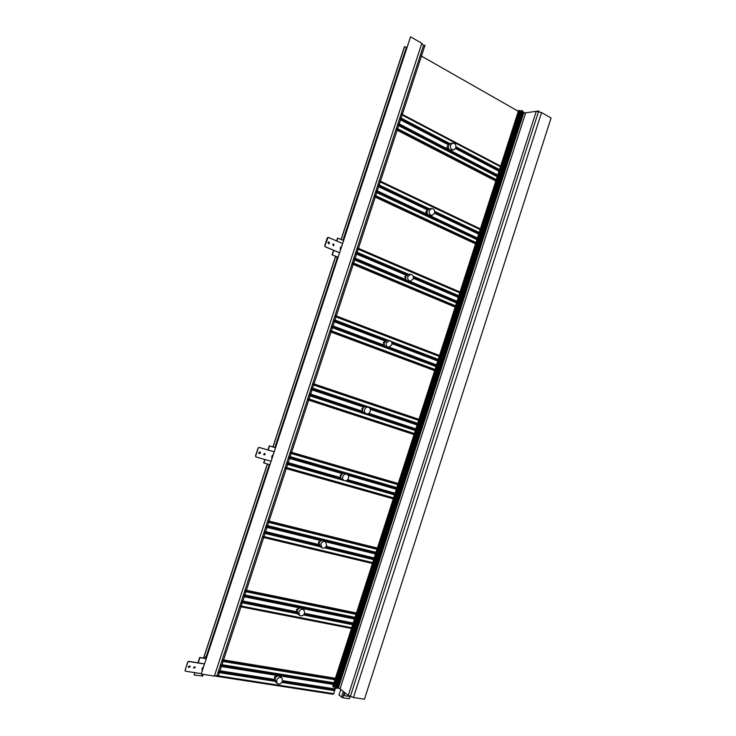 <?xml version="1.0" encoding="UTF-8"?>
<svg xmlns="http://www.w3.org/2000/svg" width="736" height="736" viewBox="0 0 736 736"><rect width="100%" height="100%" fill="white"/><g stroke="black" fill="none" stroke-linecap="round" stroke-linejoin="round"><path stroke-width="1.1" d="M523.057 111.789L523.94 112.286L338.266 688.28L337.254 688.114M336.26 688.096L337.208 688.252L523.112 111.624L522.293 111.154M521.557 110.428L522.376 110.897L336.196 688.298L334.935 687.884L521.557 110.428L335.257 688.151M520.996 110.97L519.984 111.007M519.285 110.446L520.03 110.869L334.172 687.074L333.325 686.936L519.285 110.446L518.558 110.575L332.764 686.467L333.325 686.936M523.664 113.123L536.268 111.311L541.567 112.534L551.062 118.027L364.467 699.2L353.464 697.507L541.567 112.534M353.464 697.507L348.275 695.428L338.477 687.626M335.055 687.516L334.208 686.955M525.679 112.783L340.014 688.905M520.168 111.118L334.429 686.992M341.081 239.494L404.414 46.754L407.045 47.334M206.742 657.147L206.209 656.604L269.302 464.536M275.623 447.433L275.006 447.166L337.134 258.051L336.996 256.901M342.958 240.304L406.272 47.573M203.66 658.104L267.435 464.011M273.038 446.964L335.671 256.34M341.191 239.54L404.552 46.718M203.541 658.076L267.324 463.984M272.927 446.927L335.561 256.294M277.398 676.09L277.389 676.08C276.23 675.326 275.255 675.703 274.464 677.212L274.721 678.84M299.156 608.286L296.479 609.509L296.866 611.294M320.767 540.914L318.375 542.202L318.9 544.143M342.249 473.975L340.142 475.281L340.777 477.342M363.639 407.468L361.781 408.756L362.581 410.946M384.946 341.357L383.29 342.608L384.302 344.926M406.189 275.632L404.68 276.846L405.941 279.284M427.239 210.303L425.951 211.462C425.712 212.943 426.218 213.78 427.469 213.964M448.454 145.314L447.092 146.446C446.872 148.083 447.442 148.93 448.804 149.003L448.877 148.994M276.607 680.239L277.086 683.284C279.248 684.701 281.078 684.002 282.569 681.177L282.072 678.114C279.91 676.724 278.088 677.433 276.607 680.239M275.761 682.051L274.979 678.73C276.451 675.933 278.272 675.234 280.425 676.614L281.768 677.838M298.798 611.975L299.515 615.314C301.64 616.483 303.361 615.756 304.667 613.152L303.922 609.785C301.806 608.654 300.095 609.38 298.798 611.975M298.108 614.256L297.096 610.705C298.393 608.12 300.104 607.393 302.211 608.534L303.646 609.583M320.859 544.116L321.88 547.759C323.923 548.642 325.505 547.897 326.637 545.514L325.597 541.862C323.555 540.997 321.982 541.751 320.859 544.116M320.344 546.848L319.093 543.076C320.206 540.721 321.779 539.976 323.812 540.831L325.358 541.724M342.792 476.652C342.341 478.446 342.801 479.762 344.163 480.58C346.086 481.188 347.521 480.424 348.478 478.28C348.938 476.468 348.468 475.152 347.079 474.334C345.175 473.754 343.74 474.527 342.792 476.652M342.479 479.835L342.323 479.762C340.961 478.943 340.501 477.636 340.961 475.842C341.9 473.726 343.326 472.954 345.23 473.533L346.932 474.269M364.605 409.575C364.127 411.626 364.716 413.025 366.372 413.77C368.12 414.12 369.398 413.338 370.199 411.433C370.668 409.372 370.07 407.974 368.396 407.229C366.657 406.907 365.396 407.689 364.605 409.575M364.504 413.19L364.458 413.181C362.811 412.436 362.222 411.038 362.701 408.995C363.483 407.118 364.743 406.336 366.482 406.668L368.368 407.229M389.574 340.566L386.28 342.893C385.802 345.202 386.529 346.674 388.452 347.3L391.782 344.982C392.26 342.654 391.524 341.182 389.574 340.566L387.688 340.244M388.369 347.291L386.474 346.932C384.56 346.306 383.833 344.844 384.312 342.544L387.596 340.225M410.66 274.335L407.836 276.598C407.367 279.174 408.222 280.692 410.394 281.17L413.246 278.907C413.715 276.313 412.85 274.795 410.66 274.335L408.82 274.224M410.2 281.152L408.351 281.023C406.18 280.554 405.334 279.036 405.794 276.469L408.618 274.215M431.664 208.527L429.263 210.689C428.821 213.514 429.778 215.078 432.152 215.381L434.59 213.21C435.031 210.376 434.065 208.812 431.664 208.527L429.842 208.61M431.876 215.39L430.045 215.455C427.68 215.151 426.714 213.587 427.156 210.781L429.557 208.619M452.612 143.115L450.57 145.158C450.156 148.212 451.214 149.804 453.735 149.942L455.805 147.899C456.228 144.826 455.161 143.235 452.612 143.115L450.772 143.382M453.413 149.988L451.564 150.227C449.043 150.098 447.985 148.506 448.399 145.461L450.441 143.428M332.828 694.223L333.813 693.698L334.714 689.411L335.588 688.206L334.714 689.411L333.813 693.698L332.828 694.223L215.786 676.182M335.414 678.27L222.226 659.704M356.472 612.996L245.06 590.024M351.477 628.48L239.642 606.556M377.412 548.081L267.757 520.766M372.444 563.482L262.375 537.197M398.24 483.534L290.324 451.922M393.3 498.842L284.97 468.252M418.95 419.345L312.754 383.493M414.037 434.571L307.436 399.722M439.539 355.516L335.046 315.468M434.654 370.65L329.765 331.605M460.018 292.036L357.218 247.839M455.161 307.096L351.955 263.884M480.378 228.905L379.252 180.614M475.548 243.883L374.017 196.558M500.636 166.134L401.148 113.786M495.834 181.028L395.959 129.637M201.324 673.642L185.619 671.223L185.122 670.294L187.79 662.188L188.821 661.498L204.488 664.001M190.146 666.816L188.462 667.331L188.37 666.54L190.054 666.025L190.146 666.816M195.095 667.598L193.651 668.04L193.577 667.359L195.012 666.917L195.095 667.598M203.642 666.604L202.023 668.684L202.179 671.048M185.058 670.809L187.652 662.032L188.683 661.342L204.534 663.881M190.054 666.025L190.008 666.669L188.444 667.313M194.893 666.788L194.948 667.442L193.632 668.012M202.363 670.487L202.345 668.693L203.476 667.074L202.345 668.693L202.363 670.487M202.326 670.597L202.152 668.49L203.624 666.632M271.078 461.27L256.128 457.019L255.659 456.016L258.281 448.058L259.274 447.479L274.188 451.803M260.489 453.054L259.182 453.67L258.787 452.566L260.093 451.941L260.489 453.054M265.19 454.397L264.086 454.94L263.746 453.983L264.859 453.45L265.19 454.397M273.35 454.351L271.786 456.292L271.915 458.721M255.944 456.936L255.493 455.943L258.115 447.985L259.109 447.405L274.197 451.784M259.974 451.886L260.323 452.971L259.136 453.643M264.739 453.404L265.024 454.324L264.031 454.903M272.09 458.206L272.09 456.375L273.185 454.857L272.09 456.375L272.09 458.206M272.007 458.436L271.869 456.265L273.286 454.554M339.572 252.752L325.349 246.744L324.907 245.668L328.127 237.323L342.626 243.46M329.544 243.184L328.771 243.818L327.925 242.503L328.688 241.868L329.544 243.184M334.015 245.088L333.362 245.631L332.644 244.508L333.298 243.966L334.015 245.088M341.798 245.962L340.29 247.765L340.391 250.249M339.554 252.816L325.156 246.744L324.723 245.668L327.29 237.857L328.072 237.323M328.642 241.877L329.351 243.184L328.633 243.809M333.242 243.975L333.831 245.088L333.233 245.622M340.547 249.771L340.566 247.903L341.633 246.486L340.566 247.903L340.547 249.771M340.437 250.13L340.317 247.903L341.688 246.302M350.548 696.67L344.181 695.603L344.816 692.548M344.126 695.538L344.632 692.401M197.938 662.823L199.704 657.45L206.292 658.527M202.556 675.952L194.184 675.022L194.718 672.63M198.177 662.869L199.898 657.653L206.236 658.683M206.209 656.604L206.632 657.469M205.123 658.334L205.712 656.521M194.184 675.022L194.957 672.667M267.922 449.963L269.266 445.86L275.54 447.69M269.946 464.72L263.663 462.907L264.785 459.485M268.152 450.027L269.486 445.952L275.531 447.727M275.006 447.166L275.604 447.497M263.884 463.008L265.024 459.549M338.063 257.342L332.074 254.831L333.564 250.286M336.646 240.893L337.576 238.087L343.574 240.571M337.824 258.078L337.134 258.051M337.879 257.904L336.683 257.858M338.091 257.26L332.074 254.831M332.322 254.84L333.785 250.387M336.867 240.994L337.824 238.096M349.986 696.587L349.287 698.749L342.755 697.746L344.512 692.3M340.86 689.264L338.965 695.134L342.755 697.746M333.813 693.698L217 675.648L423.531 45.503L421.838 43.323L410.55 36.8L201.204 674.01L410.55 36.8M217 675.639L214.378 676.071L201.241 674.047M420.274 55.43L518.328 111.292M217.046 675.501L218.114 676.614L425.012 45.209L423.476 45.687M536.894 111.256L538.734 110.943L350.198 696.964L348.79 695.796M335.101 679.236L221.886 660.735M334.935 679.742L221.711 661.268M333.96 682.76L220.653 664.498M333.85 683.109L220.533 664.866M333.804 683.266L220.478 665.031M333.73 683.477L220.404 665.261M333.574 683.965L220.23 665.776M333.417 684.462L220.055 666.31M335.34 688.979L282.698 680.69M274.813 679.448L218.656 670.597M335.082 689.31L282.606 681.058M274.786 679.825L218.528 670.974M334.714 689.411L282.56 681.205M274.786 679.981L218.482 671.131M334.65 689.623L282.477 681.426M274.804 680.22L218.399 671.361M334.806 690.166L282.247 681.922M274.905 680.772L218.233 671.885M334.788 690.69L281.934 682.419M275.154 681.352L218.058 672.419M333.564 694.03L216.724 675.998M356.187 613.87L244.757 590.962M356.031 614.348L244.591 591.468M355.065 617.348L243.533 594.679M354.945 617.716L243.404 595.065M354.881 617.909L243.34 595.277M354.816 618.12L243.266 595.507M354.669 618.562L243.11 595.976M354.522 619.04L302.11 608.442M299.948 608.01L242.944 596.482M353.234 623.033L304.603 613.327M296.912 611.791L241.546 600.742M353.114 623.401L304.446 613.695M296.921 612.196L241.417 601.137M353.05 623.594L304.345 613.888M296.948 612.416L241.353 601.34M352.986 623.806L304.226 614.1M297.004 612.656L241.279 601.57M352.838 624.248L303.913 614.523M297.188 613.189L241.123 602.039M352.682 624.726L303.499 614.965M297.574 613.787L240.957 602.554M351.716 627.734L239.899 605.756M351.596 628.102L239.78 606.151M377.163 548.863L267.49 521.603M377.016 549.323L267.324 522.091M376.05 552.304L266.285 525.274M375.921 552.69L266.147 525.688M375.848 552.929L266.064 525.946M375.783 553.141L265.99 526.166M375.654 553.536L323.766 540.794M322.258 540.426L265.852 526.59M375.507 553.987L325.284 541.678M321.209 540.684L265.696 527.077M374.228 557.962L326.269 546.333M318.909 544.548L264.307 531.309M374.1 558.339L326.03 546.701M318.982 544.99L264.169 531.714M374.026 558.578L325.855 546.922M319.056 545.275L264.086 531.972M373.962 558.79L325.68 547.106M319.148 545.532L264.012 532.192M373.833 559.185L325.294 547.455M319.433 546.038L263.874 532.616M373.686 559.645L324.714 547.823M321.88 547.759L320.105 546.71L263.718 533.103M372.72 562.635L262.669 536.296M372.591 563.012L262.54 536.7M398.01 484.224L290.085 452.668M397.872 484.656L289.929 453.128M396.916 487.628L288.889 456.292M396.787 488.032L288.751 456.725M396.695 488.308L288.65 457.019M396.63 488.52L345.966 473.855M344.043 473.294L288.586 457.24M396.52 488.87L347.705 474.748M343.215 473.45L288.457 457.617M396.373 489.302L348.229 475.392M342.571 473.754L288.31 458.077M395.103 493.249L347.686 479.679M340.832 477.71L286.93 462.291M394.974 493.654L347.337 480.028M340.97 478.207L286.792 462.714M394.882 493.93L347.052 480.258M341.118 478.566L286.69 463.008M394.818 494.132L346.794 480.424M341.283 478.851L286.617 463.229M394.698 494.491L346.27 480.663M341.743 479.375L286.497 463.606M394.56 494.923L345.138 480.838M344.006 480.516L286.341 464.076M393.604 497.895L285.301 467.24M393.475 498.3L285.163 467.673M418.747 419.943L312.542 384.137M418.618 420.357L312.395 384.569M417.671 423.31L311.365 387.716M417.533 423.724L368.948 407.477M366.795 406.76L311.218 388.166M417.422 424.046L369.656 408.084M365.231 406.603L311.107 388.507M417.358 424.258L369.886 408.397M364.835 406.704L311.034 388.728M417.266 424.562L370.107 408.811M364.384 406.907L310.932 389.059M417.128 424.976L370.282 409.345M363.915 407.22L310.785 389.491M415.858 428.895L368.828 413.338M362.673 411.295L309.414 393.677M415.73 429.318L368.294 413.641M362.903 411.856L309.267 394.128M415.628 429.64L367.761 413.825M363.216 412.326L309.157 394.468M415.555 429.842L367.246 413.89M363.566 412.675L309.083 394.689M415.463 430.155L308.973 395.011M415.325 430.569L308.835 395.453M414.368 433.522L307.804 398.608M414.239 433.936L307.657 399.05M439.374 356.022L334.871 316.011M439.245 356.417L334.733 316.425M438.297 359.352L391.101 341.394M388.396 340.363L333.712 319.553M438.159 359.784L391.58 342.084M386.74 340.234L333.555 320.022M438.04 360.152L391.791 342.58M386.124 340.428L333.426 320.408M437.975 360.355L391.874 342.847M385.857 340.566L333.362 320.629M437.892 360.612L391.938 343.169M385.563 340.759L333.27 320.905M437.764 361.008L391.975 343.638M385.204 341.072L333.132 321.319M436.503 364.909L389.574 347.245M384.45 345.313L331.77 325.478M436.365 365.341L388.341 347.282M384.864 345.975L331.614 325.947M436.246 365.7L331.494 326.324M436.181 365.912L331.421 326.545M436.098 366.178L331.329 326.83M435.97 366.565L331.191 327.244M435.022 369.509L330.16 330.381M434.884 369.941L330.013 330.841M459.88 292.459L357.07 248.29M459.761 292.827L356.942 248.685M458.822 295.743L413.181 276.248M408.416 274.215L355.92 251.795M458.675 296.203L413.365 276.865M407.606 274.408L355.764 252.273M458.546 296.608L413.43 277.362M407.109 274.666L355.617 252.706M458.473 296.81L413.439 277.61M406.907 274.822L355.543 252.926M458.408 297.022L413.439 277.858M406.714 274.988L355.47 253.156M458.289 297.399L413.402 278.272M406.419 275.301L355.341 253.552M457.038 301.272L409.326 281.097M406.217 279.772L353.988 257.683M456.89 301.723L353.832 258.161M456.762 302.128L353.694 258.594M456.697 302.33L353.62 258.814M456.624 302.551L353.547 259.044M456.504 302.928L353.409 259.44M455.566 305.845L352.397 262.55M455.418 306.296L352.231 263.037M480.277 229.246L379.132 180.973M480.157 229.595L379.012 181.341M479.228 232.493L434.746 211.379M429.125 208.711L378 184.432M479.072 232.962L434.783 211.959M428.518 208.978L377.835 184.938M478.934 233.413L434.755 212.465M428.085 209.309L377.678 185.408M478.86 233.616L434.718 212.695M427.92 209.475L377.605 185.628M478.805 233.79L434.682 212.879M427.791 209.613L377.55 185.812M478.694 234.14L434.58 213.247M427.561 209.926L377.421 186.18M477.452 237.995L429.53 215.446M428.113 214.774L376.078 190.293M477.296 238.464L375.912 190.79M477.158 238.906L375.756 191.259M477.094 239.108L375.691 191.48M477.038 239.283L375.627 191.664M476.919 239.632L375.507 192.032M475.98 242.54L374.486 195.132M475.833 243.009L374.33 195.629M500.554 166.382L401.065 114.052M500.452 166.704L400.954 114.402M499.514 169.593L455.998 146.814M449.898 143.621L399.942 117.475M499.358 170.08L455.943 147.366M449.392 143.943L399.777 117.99M499.201 170.568L455.814 147.881M449.015 144.33L399.602 118.505M499.137 170.77L455.74 148.092M448.877 144.504L399.538 118.726M499.1 170.899L455.685 148.221M448.804 144.624L399.492 118.855M498.99 171.23L455.529 148.534M448.629 144.928L399.372 119.204M497.757 175.067L398.038 123.289M497.6 175.545L397.863 123.814M497.444 176.033L397.698 124.32M497.38 176.235L397.624 124.54M497.334 176.364L397.578 124.678M497.223 176.695L397.468 125.028M496.294 179.584L396.456 128.101M496.138 180.072L396.29 128.616M202.584 674.259L201.949 676.209M341.44 697.222L343.335 691.325M421.838 43.323L214.378 676.071M348.275 695.428L536.268 111.311M277.086 683.284L275.457 681.766M299.515 615.314L297.813 614.036M344.163 480.58L342.323 479.762M366.372 413.77L364.458 413.181M203.2 674.351L202.63 676.099"/></g></svg>
